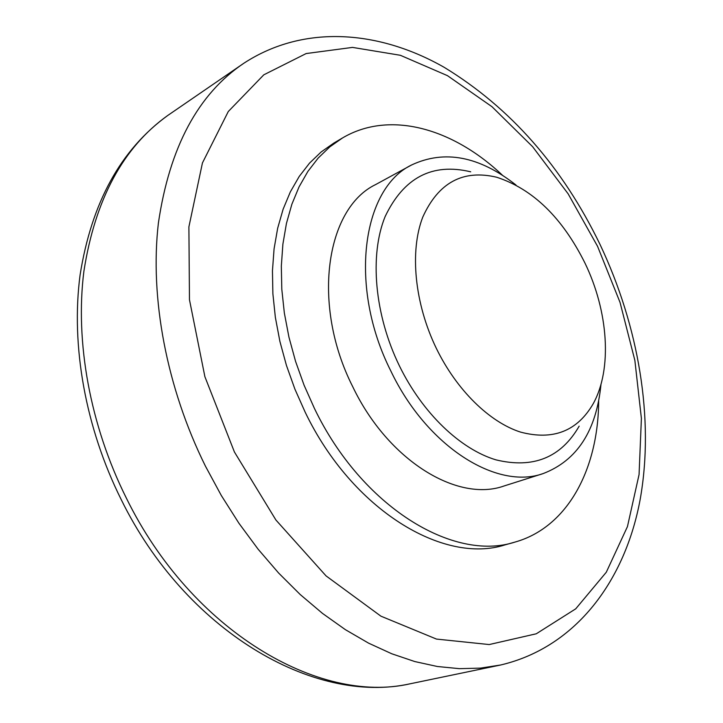 <?xml version="1.0" encoding="UTF-8"?>
<svg xmlns="http://www.w3.org/2000/svg" width="723" height="723" viewBox="0 0 723 723"><rect width="100%" height="100%" fill="white"/><g stroke="black" fill="none" stroke-linecap="round" stroke-linejoin="round"><path stroke-width="1.08" d="M333.881 143.046L321.139 151.975L309.525 163.136L299.214 176.457L290.357 191.857L283.127 209.182L277.659 228.26L274.071 248.875L272.454 270.791L272.878 293.728L275.355 317.361L279.891 341.383L286.444 365.431L294.921 389.173L305.205 412.255C352.182 510.04 443.669 564.826 505.196 544.826L514.812 542.133C453.375 562.123 361.69 506.886 314.442 408.45L304.085 385.214L295.544 361.319L288.938 337.126L284.338 312.969L281.798 289.2L281.328 266.145L282.892 244.121L286.444 223.407L291.866 204.257L299.06 186.868L307.881 171.432L318.174 158.075L329.769 146.905L342.485 137.976L333.881 143.046M598.671 400.867C598.337 468.865 567.817 527.365 514.812 542.133M502.476 175.273C453.176 128.432 389.833 109.95 342.485 137.976M375.635 184.573C325.784 208.45 311.288 304.961 352.734 386.706C388.061 460.687 457.578 502.729 504.148 485.946L543.19 473.565C496.936 490.321 426.913 446.805 390.763 370.854C348.387 286.914 362.006 188.595 411.604 164.971L375.635 184.573M600.994 384.32C596.394 430.754 577.126 460.506 543.19 473.565M516.023 185.052C479.331 156.213 444.528 149.525 411.604 164.971M470.709 171.821C432.264 162.612 403.732 177.542 385.115 216.602C369.363 255.201 374.451 314.704 399.421 365.901C422.575 413.276 460.424 449.245 495.951 459.855C533.249 468.875 560.985 457.65 579.159 426.172M584.952 263.055C608.305 311.252 612.508 368.938 593.221 403.705C577.288 431.206 553.059 440.678 520.551 432.101C489.588 422.205 456.719 390.212 436.412 348.522C414.523 303.461 409.561 251.252 422.756 217.135C438.4 182.53 463.036 169.236 496.665 177.234C532.878 189.046 562.304 217.659 584.952 263.055M597.55 246.308L620.036 302.404L634.866 360.379L641.391 418.418L639.069 474.55L627.447 526.606L606.299 572.218L575.725 608.829L536.285 633.782L489.209 644.555L436.466 639.078L380.894 616.159L326.046 575.888L275.915 520.018L234.424 452.002L204.889 376.692L189.471 299.765L188.893 226.886L202.44 162.928L228.278 111.532L263.814 74.812L306.172 53.547L352.526 47.402L400.343 55.282L447.438 75.644L492.02 106.733L532.643 146.733L568.142 193.836L597.55 246.308M410.42 683.732L410.068 683.804C313.122 705.314 185.142 630.14 121.238 499.638C85.431 427.853 70.764 345.585 80.072 275.074C91.505 202.783 120.723 149.58 167.745 115.472L244.013 63.136C198.057 93.972 169.516 147.302 158.382 223.118C149.706 297.451 166.417 387.401 205.468 466.208L221.319 495.517L238.951 523.289L258.129 549.218L278.626 573.032L300.181 594.505L322.539 613.438L345.422 629.688L368.594 643.154L391.794 653.782L414.785 661.554L437.361 666.498L459.304 668.658L480.452 668.124L500.641 664.997C576.918 647.085 625.44 579.412 640.18 499.385C654.568 418.527 638.554 325.956 600.099 244.609M500.641 664.997L410.077 683.804C319.25 704.735 191.487 631.125 126.353 498.102C89.95 425.16 74.939 341.572 83.904 271.188C95.156 199.295 123.109 147.384 167.763 115.454M244.013 63.136C304.555 23.742 379.918 30.628 444.302 67.393C510.519 107.781 562.44 166.841 600.072 244.546"/></g></svg>
